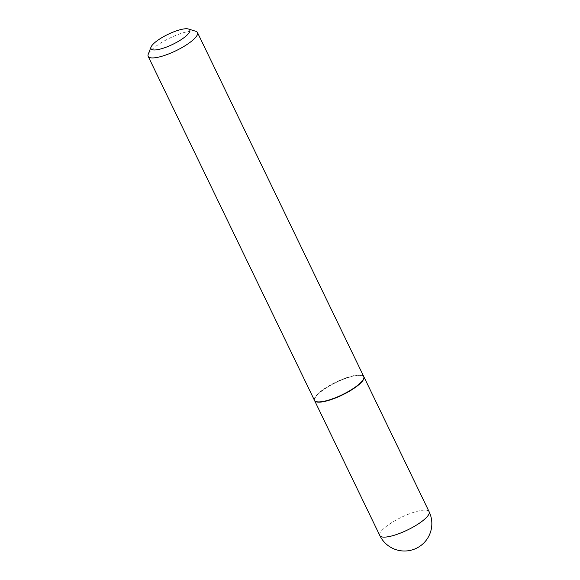 <?xml version="1.0" encoding="UTF-8"?>
<svg xmlns="http://www.w3.org/2000/svg" width="580" height="580" viewBox="0 0 580 580"><rect width="100%" height="100%" fill="white"/><g stroke="black" fill="none" stroke-linecap="round" stroke-linejoin="round"><path stroke-width="0.43" stroke-dasharray="2.9 2.17" d="M363.805 376.637A27.376 7.04 -25.8 0 0 343.2 379.248A27.376 7.04 -25.8 0 0 314.519 400.461M363.587 378.841A27.079 6.967 -25.8 0 0 342.787 379.494A27.079 6.967 -25.8 0 0 314.969 398.228A27.079 6.967 -25.8 0 0 316.346 401.643M363.747 376.507A27.376 7.04 -25.8 0 0 339.561 380.458A27.376 7.04 -25.8 0 0 314.585 398.076A27.376 7.04 -25.8 0 0 314.454 400.33M195.757 31.269A27.376 7.04 -25.8 0 0 169.94 38.012A27.376 7.04 -25.8 0 0 148.299 54.099M429.113 511.72A27.376 7.04 -25.8 0 0 408.443 514.206A27.376 7.04 -25.8 0 0 379.951 533.288A27.376 7.04 -25.8 0 0 379.82 535.55"/><path stroke-width="0.87" d="M314.519 400.461A27.376 7.04 -25.8 0 0 314.577 400.584A27.376 7.04 -25.8 0 0 335.247 398.098A27.376 7.04 -25.8 0 0 363.87 376.761A27.376 7.04 -25.8 0 0 363.805 376.637M316.346 401.643A27.079 6.967 -25.8 0 0 316.528 401.701A27.079 6.967 -25.8 0 0 342.07 395.031A27.079 6.967 -25.8 0 0 363.479 379.117A27.079 6.967 -25.8 0 0 363.529 378.979A27.079 6.967 -25.8 0 0 363.587 378.841M148.299 54.099A27.376 7.04 -25.8 0 0 148.241 54.237A27.376 7.04 -25.8 0 0 148.168 56.354L314.454 400.33A27.376 7.04 -25.8 0 0 316.158 401.592A27.376 7.04 -25.8 0 0 341.975 394.849A27.376 7.04 -25.8 0 0 363.617 378.762A27.376 7.04 -25.8 0 0 363.674 378.624A27.376 7.04 -25.8 0 0 363.747 376.507L197.461 32.531A27.376 7.04 -25.8 0 0 195.757 31.269L188.406 29A21.532 5.539 -25.8 0 0 168.099 34.307A21.532 5.539 -25.8 0 0 151.076 46.958A21.532 5.539 -25.8 0 0 151.032 47.067A21.532 5.539 -25.8 0 0 167.374 46.719A21.532 5.539 -25.8 0 0 189.645 31.762A21.532 5.539 -25.8 0 0 188.406 29M148.168 56.354A27.376 7.04 -25.8 0 0 172.354 52.403A27.376 7.04 -25.8 0 0 197.331 34.785A27.376 7.04 -25.8 0 0 197.461 32.531M429.113 511.72A27.376 27.376 0 0 1 405.166 551A27.376 27.376 0 0 1 379.82 535.55A27.376 7.04 -25.8 0 0 400.49 533.063A27.376 7.04 -25.8 0 0 428.983 513.981A27.376 7.04 -25.8 0 0 429.113 511.72L363.87 376.761M379.82 535.55L314.577 400.584M316.528 401.701L316.158 401.592M151.032 47.067L148.241 54.237"/></g></svg>
